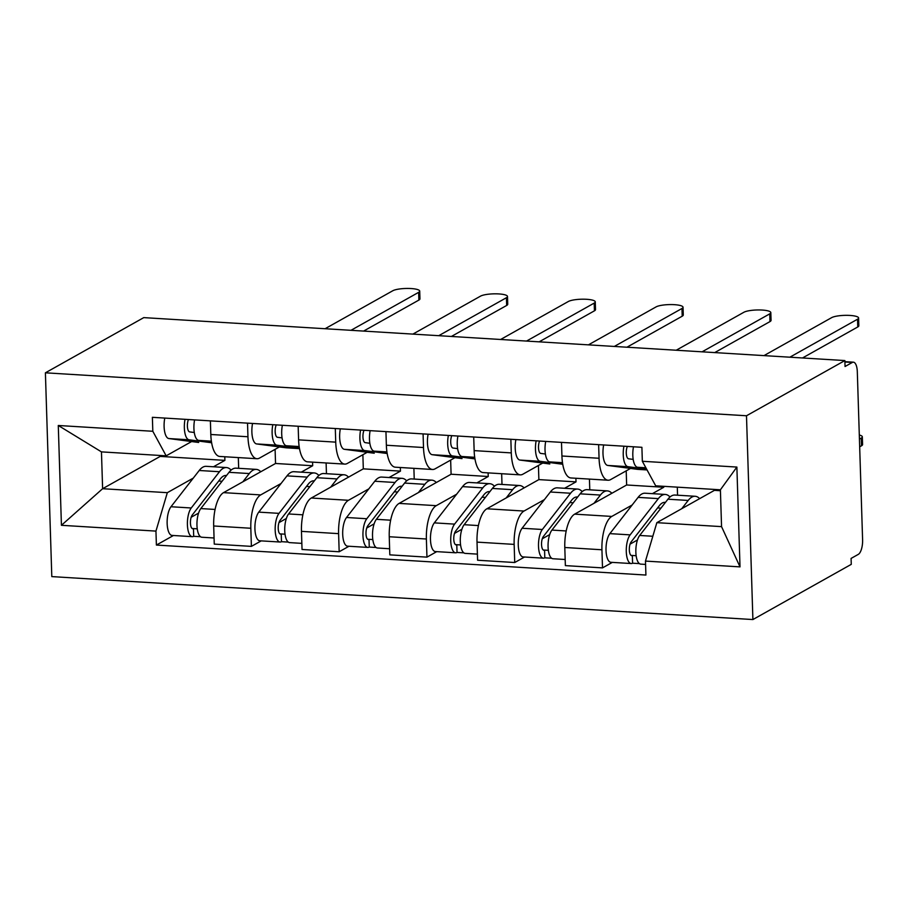 <?xml version="1.0" encoding="UTF-8"?>
<svg xmlns="http://www.w3.org/2000/svg" width="908" height="908" viewBox="0 0 908 908"><rect width="100%" height="100%" fill="white"/><g stroke="black" fill="none" stroke-linecap="round" stroke-linejoin="round"><path stroke-width="1.36" d="M844.905 361.656L853.395 362.179A12.19 4.631 93.5 0 1 857.311 371.724L862.6 539.863A12.19 4.631 93.5 0 1 858.31 554.368L851.08 558.42L851.273 564.356L752.902 619.551L746.49 415.762L45.4 372.813L143.77 317.618L844.871 360.567L746.49 415.762M45.4 372.813L51.801 576.603L752.902 619.551M853.395 362.179A12.19 4.631 93.5 0 0 852.283 362.462L844.917 362.008M844.871 360.567L845.053 366.514L852.283 362.462M275.09 449.346L275.544 463.477L223.55 492.635A28.034 10.635 93.5 0 0 213.686 525.982L214.254 544.108L251.391 546.378L250.824 528.263A28.034 10.635 -86.5 0 1 260.687 494.917L281.06 483.487M247.952 436.759L210.815 434.489A28.034 10.635 93.5 0 0 219.827 456.452L256.964 458.722A28.034 10.635 -86.5 0 1 247.952 436.759L247.521 423.151M210.815 434.489L210.384 420.869M261.209 540.884L251.391 546.378M326.108 462.955L326.449 473.692M279.403 446.929L259.529 458.075A28.034 10.635 -86.5 0 1 256.964 458.722M301.263 472.149L312.681 465.747L312.556 462.127M362.871 454.726L363.314 468.846L311.331 498.015A28.034 10.635 93.5 0 0 301.467 531.362L302.035 549.488L339.172 551.758L338.605 533.643A28.034 10.635 -86.5 0 1 348.468 500.297L368.841 488.867M298.164 426.249L298.596 439.869A28.034 10.635 93.5 0 0 307.596 461.832L344.734 464.101A28.034 10.635 -86.5 0 1 335.733 442.139L335.302 428.531M348.978 546.253L339.172 551.758M413.889 468.335L414.23 479.072M367.184 452.309L347.31 463.455A28.034 10.635 -86.5 0 1 344.734 464.101M389.044 477.529L400.451 471.127L400.337 467.506M450.652 460.106L451.094 474.226L399.111 503.395A28.034 10.635 93.5 0 0 389.248 536.741L389.816 554.856L426.953 557.137L426.385 539.011A28.034 10.635 -86.5 0 1 436.249 505.665L456.611 494.236M385.945 431.629L386.365 445.238A28.034 10.635 93.5 0 0 395.377 467.2L432.514 469.481A28.034 10.635 -86.5 0 1 423.503 447.519L423.083 433.899M436.759 551.633L426.953 557.137M501.659 473.715L501.999 484.441M454.965 457.677L435.091 468.834A28.034 10.635 -86.5 0 1 432.514 469.481M476.825 482.908L488.232 476.507L488.118 472.886M538.421 465.475L538.875 479.606L486.881 508.775A28.034 10.635 93.5 0 0 477.018 542.121L477.597 560.236L514.722 562.517L514.155 544.391A28.034 10.635 -86.5 0 1 524.018 511.045L544.391 499.616M473.715 437.009L474.146 450.618A28.034 10.635 93.5 0 0 483.158 472.58L520.295 474.861A28.034 10.635 -86.5 0 1 511.283 452.899L510.852 439.279M524.54 557.013L514.722 562.517M589.44 479.095L589.78 489.821M542.734 463.057L522.86 474.214A28.034 10.635 -86.5 0 1 520.295 474.861M564.594 488.277L576.013 481.876L575.899 478.266M626.202 470.855L626.645 484.986L574.662 514.144A28.034 10.635 93.5 0 0 564.799 547.49L565.366 565.616L602.503 567.886L601.936 549.771A28.034 10.635 -86.5 0 1 611.799 516.425L632.172 504.996M561.496 442.378L561.927 455.998A28.034 10.635 93.5 0 0 570.928 477.96L608.065 480.23A28.034 10.635 -86.5 0 1 599.064 458.268L598.633 444.659M612.31 562.393L602.503 567.886M677.3 487.153L677.561 495.201M630.515 468.437L610.641 479.583A28.034 10.635 -86.5 0 1 608.065 480.23M652.375 493.657L663.782 487.256L663.759 486.325M626.645 484.986L663.782 487.256M538.875 479.606L576.013 481.876M451.094 474.226L488.232 476.507M363.314 468.846L400.451 471.127M275.544 463.477L312.681 465.747M160.16 455.476L160.194 456.406L102.615 488.708L167.322 492.681L193.279 478.107M213.493 466.769L224.9 460.367L224.787 456.758M160.194 456.406L224.9 460.367M191.633 441.549L166.164 455.839L101.458 451.878L102.615 488.708L61.426 525.301L58.282 425.489L152.816 431.277L166.164 455.839M714.392 489.423L714.426 490.354L656.847 522.668L721.554 526.629L720.396 489.798L655.69 485.825L642.342 461.275L641.899 447.304L152.374 417.317L152.816 431.277M642.342 461.275L736.876 467.064L740.009 566.876L645.475 561.087L656.847 522.668M167.322 492.681L155.949 531.101L156.392 545.061L645.917 575.048L645.475 561.087M155.949 531.101L61.426 525.301M714.426 490.354L720.43 490.729M173.428 535.504L156.392 545.061M238.327 457.587L238.668 468.312M58.282 425.489L101.458 451.878M721.554 526.629L740.009 566.876M720.396 489.798L736.876 467.064M211.507 442.071L198.67 440.38A15.232 5.777 -86.5 0 1 194.596 419.905M350.976 330.319L418.645 292.342A14.017 3.076 -1.8 0 0 419.712 291.116L419.95 298.834A14.017 3.076 178.2 0 1 418.883 300.071L363.597 331.091M194.289 432.503L189.67 431.902A7.309 2.781 -86.5 0 1 187.457 427.293A7.309 2.781 -86.5 0 1 188.455 419.53M198.33 442.434L198.693 442.468A36.558 13.881 -86.5 0 1 198.33 442.434L168.843 438.553A15.232 5.777 -86.5 0 1 164.779 418.077M211.621 442.752L189.102 439.801A15.232 5.777 -86.5 0 1 185.028 419.314M419.712 291.116A14.017 3.076 -1.8 0 0 408.384 288.449A14.017 3.076 -1.8 0 0 392.767 290.764L325.087 328.73M226.523 475.542A28.636 10.873 93.5 0 0 225.978 475.474A28.636 10.873 93.5 0 0 220.508 478.732L192.28 514.984A7.309 2.781 93.5 0 0 190.43 523.121A7.309 2.781 93.5 0 0 192.78 528.751A7.309 2.781 93.5 0 0 193.449 528.581L193.699 536.31A15.232 5.777 93.5 0 1 192.292 536.662L172.043 535.414A15.232 5.777 93.5 0 1 167.151 523.678A15.232 5.777 93.5 0 1 170.988 506.743L199.215 470.492A36.558 13.881 93.5 0 1 206.207 466.326L226.467 467.563A36.558 13.881 93.5 0 0 219.475 471.729L191.248 507.981A15.232 5.777 93.5 0 0 187.411 524.915A15.232 5.777 93.5 0 0 192.292 536.662M222.074 481.263L218.703 481.058M231.109 470.106A36.558 13.881 93.5 0 0 226.467 467.563M198.58 513.099L191.179 517.254M197.252 528.819L192.133 528.501M260.778 471.751A36.558 13.881 93.5 0 0 256.294 469.391L236.035 468.153A36.558 13.881 93.5 0 0 229.032 472.319L200.816 508.571A15.232 5.777 93.5 0 0 196.968 525.505A15.232 5.777 93.5 0 0 201.86 537.241L214.072 537.99M256.294 469.391A36.558 13.881 93.5 0 0 249.291 473.556L242.879 481.796M200.52 536.719L193.699 536.31M299.288 447.451L286.44 445.76A15.232 5.777 -86.5 0 1 282.377 425.284M438.746 335.688L506.426 297.722A14.017 3.076 -1.8 0 0 507.493 296.485L507.731 304.214A14.017 3.076 178.2 0 1 506.664 305.451L451.378 336.471M282.07 437.883L277.439 437.281A7.309 2.781 -86.5 0 1 275.238 432.662A7.309 2.781 -86.5 0 1 276.236 424.91M299.492 448.643L286.474 447.837A36.558 13.881 -86.5 0 1 286.111 447.803L256.623 443.933A15.232 5.777 -86.5 0 1 252.549 423.457M299.402 448.132L276.883 445.181A15.232 5.777 -86.5 0 1 272.809 424.694M507.493 296.485A14.017 3.076 -1.8 0 0 496.165 293.829A14.017 3.076 -1.8 0 0 480.536 296.133L412.868 334.11M387.069 452.831L374.221 451.14A15.232 5.777 -86.5 0 1 370.146 430.664M526.526 341.067L594.195 303.102A14.017 3.076 -1.8 0 0 595.262 301.865L595.512 309.594A14.017 3.076 178.2 0 1 594.445 310.82L539.159 341.839M369.84 443.263L365.22 442.65A7.309 2.781 -86.5 0 1 363.018 438.042A7.309 2.781 -86.5 0 1 364.006 430.279M373.892 453.183L374.255 453.217A36.558 13.881 -86.5 0 1 373.892 453.183L344.404 449.312A15.232 5.777 -86.5 0 1 340.33 428.837M387.183 453.512L364.653 450.55A15.232 5.777 -86.5 0 1 360.589 430.074M595.262 301.865A14.017 3.076 -1.8 0 0 583.946 299.197A14.017 3.076 -1.8 0 0 568.317 301.513L500.637 339.479M314.304 480.922A28.636 10.873 93.5 0 0 313.759 480.854A28.636 10.873 93.5 0 0 308.277 484.112L280.05 520.363A7.309 2.781 93.5 0 0 278.211 528.49A7.309 2.781 93.5 0 0 280.561 534.131A7.309 2.781 93.5 0 0 281.23 533.961L281.469 541.679A15.232 5.777 93.5 0 1 280.073 542.031L259.813 540.793A15.232 5.777 93.5 0 1 254.932 529.058A15.232 5.777 93.5 0 1 258.769 512.123L286.996 475.871A36.558 13.881 93.5 0 1 293.988 471.706L314.247 472.943A36.558 13.881 93.5 0 0 307.245 477.109L279.017 513.361A15.232 5.777 93.5 0 0 275.181 530.295A15.232 5.777 93.5 0 0 280.073 542.031M309.855 486.643L306.473 486.427M318.89 475.486A36.558 13.881 93.5 0 0 314.247 472.943M286.349 518.479L278.949 522.633M285.033 534.188L279.914 533.881M348.547 477.131A36.558 13.881 93.5 0 0 344.064 474.771L323.816 473.533A36.558 13.881 93.5 0 0 316.813 477.699L288.585 513.951A15.232 5.777 93.5 0 0 284.749 530.885A15.232 5.777 93.5 0 0 289.641 542.621L301.842 543.37M344.064 474.771A36.558 13.881 93.5 0 0 337.072 478.936L330.66 487.176M288.29 542.099L281.469 541.679M402.085 486.291A28.636 10.873 93.5 0 0 401.54 486.223A28.636 10.873 93.5 0 0 396.058 489.491L367.831 525.743A7.309 2.781 93.5 0 0 365.992 533.87A7.309 2.781 93.5 0 0 368.342 539.511A7.309 2.781 93.5 0 0 369.011 539.341L369.25 547.059A15.232 5.777 93.5 0 1 367.854 547.411L347.594 546.173A15.232 5.777 93.5 0 1 342.702 534.426A15.232 5.777 93.5 0 1 346.538 517.492L374.766 481.24A36.558 13.881 93.5 0 1 381.769 477.075L402.028 478.323A36.558 13.881 93.5 0 0 395.025 482.489L366.798 518.74A15.232 5.777 93.5 0 0 362.962 535.675A15.232 5.777 93.5 0 0 367.854 547.411M397.625 492.011L394.254 491.807M406.671 480.854A36.558 13.881 93.5 0 0 402.028 478.323M374.13 523.859L366.73 528.013M372.813 539.568L367.695 539.261M436.328 482.511A36.558 13.881 93.5 0 0 431.845 480.15L411.585 478.902A36.558 13.881 93.5 0 0 404.593 483.067L376.366 519.319A15.232 5.777 93.5 0 0 372.53 536.253A15.232 5.777 93.5 0 0 377.422 548.001L389.623 548.75M431.845 480.15A36.558 13.881 93.5 0 0 424.842 484.316L418.429 492.556M376.071 547.479L369.25 547.059M474.839 458.2L462.002 456.52A15.232 5.777 -86.5 0 1 457.927 436.033M614.307 346.447L681.976 308.482A14.017 3.076 -1.8 0 0 683.043 307.245L683.281 314.962A14.017 3.076 178.2 0 1 682.214 316.2L626.929 347.219M457.621 448.643L453.001 448.03A7.309 2.781 -86.5 0 1 450.788 443.422A7.309 2.781 -86.5 0 1 451.787 435.658M461.661 458.563L462.024 458.597A36.558 13.881 -86.5 0 1 461.661 458.563L432.174 454.692A15.232 5.777 -86.5 0 1 428.111 434.206M474.952 458.892L452.434 455.93A15.232 5.777 -86.5 0 1 448.359 435.454M683.043 307.245A14.017 3.076 -1.8 0 0 671.716 304.577A14.017 3.076 -1.8 0 0 656.098 306.893L588.418 344.858M562.62 463.579L549.771 461.9A15.232 5.777 -86.5 0 1 545.708 441.413M702.077 351.827L769.757 313.85A14.017 3.076 -1.8 0 0 770.824 312.624L771.062 320.342A14.017 3.076 178.2 0 1 769.995 321.58L714.71 352.599M545.402 454.011L540.771 453.41A7.309 2.781 -86.5 0 1 538.569 448.802A7.309 2.781 -86.5 0 1 539.568 441.038M549.442 463.943L549.805 463.977A36.558 13.881 -86.5 0 1 549.442 463.943L519.955 460.072A15.232 5.777 -86.5 0 1 515.88 439.586M562.733 464.26L540.215 461.309A15.232 5.777 -86.5 0 1 536.14 440.834M770.824 312.624A14.017 3.076 -1.8 0 0 759.497 309.957A14.017 3.076 -1.8 0 0 743.868 312.273L676.199 350.238M646.224 468.414L637.552 467.268A15.232 5.777 -86.5 0 1 633.489 446.793M789.858 357.196L857.527 319.23A14.017 3.076 -1.8 0 0 858.593 318.004L858.843 325.722A14.017 3.076 178.2 0 1 857.776 326.959L802.49 357.979M633.171 459.391L628.552 458.79A7.309 2.781 -86.5 0 1 626.35 454.17A7.309 2.781 -86.5 0 1 627.337 446.418M647.052 469.935L637.586 469.357A36.558 13.881 -86.5 0 1 637.223 469.311L607.736 465.441A15.232 5.777 -86.5 0 1 603.661 444.965M646.61 469.13L627.984 466.689A15.232 5.777 -86.5 0 1 623.921 446.203M858.593 318.004A14.017 3.076 -1.8 0 0 847.278 315.337A14.017 3.076 -1.8 0 0 831.649 317.641L763.969 355.618M489.855 491.671A28.636 10.873 93.5 0 0 489.321 491.603A28.636 10.873 93.5 0 0 483.839 494.871L455.612 531.123A7.309 2.781 93.5 0 0 453.762 539.25A7.309 2.781 93.5 0 0 456.111 544.879A7.309 2.781 93.5 0 0 456.781 544.709L457.03 552.439A15.232 5.777 93.5 0 1 455.634 552.79L435.375 551.553A15.232 5.777 93.5 0 1 430.483 539.806A15.232 5.777 93.5 0 1 434.319 522.872L462.547 486.62A36.558 13.881 93.5 0 1 469.538 482.454L489.798 483.703A36.558 13.881 93.5 0 0 482.806 487.868L454.579 524.12A15.232 5.777 93.5 0 0 450.743 541.054A15.232 5.777 93.5 0 0 455.634 552.79M485.405 497.391L482.034 497.187M494.44 486.234A36.558 13.881 93.5 0 0 489.798 483.703M461.911 529.239L454.511 533.382M460.583 544.948L455.464 544.63M524.109 487.891A36.558 13.881 93.5 0 0 519.626 485.53L499.366 484.282A36.558 13.881 93.5 0 0 492.363 488.447L464.147 524.699A15.232 5.777 93.5 0 0 460.299 541.633A15.232 5.777 93.5 0 0 465.191 553.381L477.404 554.118M519.626 485.53A36.558 13.881 93.5 0 0 512.623 489.684L506.21 497.924M463.852 552.859L457.03 552.439M577.636 497.051A28.636 10.873 93.5 0 0 577.091 496.982A28.636 10.873 93.5 0 0 571.609 500.24L543.381 536.492A7.309 2.781 93.5 0 0 541.543 544.63A7.309 2.781 93.5 0 0 543.892 550.259A7.309 2.781 93.5 0 0 544.562 550.089L544.8 557.818A15.232 5.777 93.5 0 1 543.404 558.17L523.144 556.922A15.232 5.777 93.5 0 1 518.264 545.186A15.232 5.777 93.5 0 1 522.1 528.252L550.327 492A36.558 13.881 93.5 0 1 557.319 487.834L577.579 489.071A36.558 13.881 93.5 0 0 570.576 493.237L542.348 529.489A15.232 5.777 93.5 0 0 538.512 546.423A15.232 5.777 93.5 0 0 543.404 558.17M573.186 502.771L569.804 502.567M582.221 491.614A36.558 13.881 93.5 0 0 577.579 489.071M549.681 534.608L542.28 538.762M548.364 550.327L543.245 550.01M611.879 493.271A36.558 13.881 93.5 0 0 607.395 490.899L587.147 489.662A36.558 13.881 93.5 0 0 580.144 493.827L551.916 530.079A15.232 5.777 93.5 0 0 548.08 547.013A15.232 5.777 93.5 0 0 552.972 558.749L565.173 559.498M607.395 490.899A36.558 13.881 93.5 0 0 600.404 495.064L593.991 503.304M551.621 558.238L544.8 557.818M665.416 502.43A28.636 10.873 93.5 0 0 664.872 502.362A28.636 10.873 93.5 0 0 659.39 505.62L631.162 541.872A7.309 2.781 93.5 0 0 629.323 549.998A7.309 2.781 93.5 0 0 631.673 555.639A7.309 2.781 93.5 0 0 632.343 555.469L632.581 563.198A15.232 5.777 93.5 0 1 631.185 563.539L610.925 562.302A15.232 5.777 93.5 0 1 606.033 550.566A15.232 5.777 93.5 0 1 609.87 533.632L638.097 497.38A36.558 13.881 93.5 0 1 645.1 493.214L665.36 494.451A36.558 13.881 93.5 0 0 658.357 498.617L630.129 534.869A15.232 5.777 93.5 0 0 626.293 551.803A15.232 5.777 93.5 0 0 631.185 563.539M660.956 508.151L657.585 507.935M670.002 496.994A36.558 13.881 93.5 0 0 665.36 494.451M637.461 539.988L630.061 544.142M636.145 555.707L631.026 555.39M859.433 439.086L861.261 438.065A14.017 3.076 -1.8 0 0 862.328 436.827A14.017 3.076 -1.8 0 0 859.308 435.023M699.659 498.64A36.558 13.881 93.5 0 0 695.176 496.279L674.916 495.042A36.558 13.881 93.5 0 0 667.925 499.207L639.697 535.459A15.232 5.777 93.5 0 0 635.861 552.393A15.232 5.777 93.5 0 0 640.753 564.129L645.588 564.424M695.176 496.279A36.558 13.881 93.5 0 0 688.185 500.444L681.76 508.684M862.328 436.827L862.577 444.545A14.017 3.076 178.2 0 1 861.51 445.783L859.672 446.815M639.402 563.607L632.581 563.198M611.799 516.425L574.662 514.144M524.018 511.045L486.881 508.775M436.249 505.665L399.111 503.395M348.468 500.297L311.331 498.015M260.687 494.917L223.55 492.635M511.283 452.899L474.146 450.618M423.503 447.519L386.365 445.238M335.733 442.139L298.596 439.869M599.064 458.268L561.927 455.998M514.155 544.391L477.018 542.121M426.385 539.011L389.248 536.741M338.605 533.643L301.467 531.362M250.824 528.263L213.686 525.982M601.936 549.771L564.799 547.49M198.67 440.38L211.371 441.163M168.843 438.553L189.102 439.801M418.645 292.342L418.883 300.071M219.475 471.729L199.215 470.492M191.248 507.981L170.988 506.743M249.291 473.556L229.032 472.319M215.094 509.445L200.816 508.571M286.44 445.76L299.152 446.543M286.111 447.803L299.492 448.631M256.623 443.933L276.883 445.181M506.426 297.722L506.664 305.451M374.221 451.14L386.933 451.923M344.404 449.312L364.653 450.55M594.195 303.102L594.445 310.82M307.245 477.109L286.996 475.871M279.017 513.361L258.769 512.123M337.072 478.936L316.813 477.699M302.863 514.825L288.585 513.951M395.025 482.489L374.766 481.24M366.798 518.74L346.538 517.492M424.842 484.316L404.593 483.067M390.644 520.193L376.366 519.319M462.002 456.52L474.702 457.291M432.174 454.692L452.434 455.93M681.976 308.482L682.214 316.2M549.771 461.9L562.483 462.671M519.955 460.072L540.215 461.309M769.757 313.85L769.995 321.58M637.552 467.268L645.883 467.779M637.223 469.311L647.041 469.913M607.736 465.441L627.984 466.689M857.527 319.23L857.776 326.959M482.806 487.868L462.547 486.62M454.579 524.12L434.319 522.872M512.623 489.684L492.363 488.447M478.425 525.573L464.147 524.699M570.576 493.237L550.327 492M542.348 529.489L522.1 528.252M600.404 495.064L580.144 493.827M566.195 530.953L551.916 530.079M658.357 498.617L638.097 497.38M630.129 534.869L609.87 533.632M688.185 500.444L667.925 499.207M652.829 536.265L639.697 535.459M861.51 445.783L861.261 438.065"/></g></svg>
